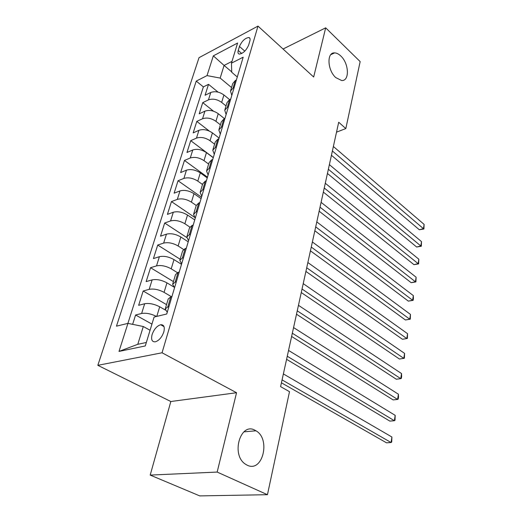 <?xml version="1.0" encoding="UTF-8"?>
<svg xmlns="http://www.w3.org/2000/svg" width="522" height="522" viewBox="0 0 522 522"><rect width="100%" height="100%" fill="white"/><g stroke="black" fill="none" stroke-linecap="round" stroke-linejoin="round"><path stroke-width="0.78" d="M255.127 430.324L255.95 430.787C270.97 438.917 262.664 473.147 247.16 465.167L245.562 464.247C230.561 454.982 240.446 421.574 255.127 430.324M340.749 55.952C349.101 63.436 349.779 81.412 341.577 80.492L335.796 77.608C327.372 70.313 326.55 52.154 334.589 52.892C336.612 52.944 338.661 53.968 340.749 55.952M163.81 331.953C164.972 326.961 163.915 324.547 160.639 324.723C156.907 325.937 154.068 329.206 152.111 334.53C150.891 339.6 151.967 342.034 155.341 341.825C159.073 340.553 161.892 337.258 163.81 331.953M150.192 475.085L217.165 472.071L236.551 392.727L170.831 401.516L150.192 475.085L199.75 495.9L267.447 494.699L289.501 391.67L280.588 386.619L338.7 122.239L345.825 128.575L360.16 61.596L325.682 27.842L283.041 49.009M170.831 401.516L97.829 365.328L199.019 57.674L257.992 26.1L162.055 352.781L97.829 365.328M229.569 99.591L223.918 94.971C219.397 91.787 215.012 90.959 210.764 92.479L205.068 95.258L208.526 84.336L218.072 92.12M226.039 105.94L221.667 102.403C217.113 99.226 212.708 98.39 208.448 99.891L202.738 102.632L213.531 111.199M202.738 102.632L199.195 113.835L204.924 111.153C209.205 109.685 213.642 110.534 218.242 113.692L224.617 118.762M219.109 138.069L212.421 132.901C207.736 129.769 203.241 128.901 198.928 130.311L193.166 132.901L196.801 121.404L209.342 131.081M213.257 157.722L206.444 152.62C201.675 149.514 197.12 148.633 192.775 149.977L186.98 152.47L190.713 140.666L213.296 157.592M207.247 177.904L200.304 172.867C195.45 169.8 190.837 168.9 186.458 170.172L180.632 172.554L184.462 160.437L207.475 177.16M201.081 198.634L193.995 193.662C189.049 190.634 184.377 189.721 179.966 190.922L174.107 193.186L178.041 180.742L201.492 197.238M194.739 219.932L187.515 215.038C182.478 212.049 177.734 211.116 173.297 212.239L167.405 214.385L171.444 201.596L194.465 217.25M188.22 241.83L180.847 237.014C175.718 234.065 170.916 233.112 166.44 234.156L160.515 236.172L164.671 223.024L186.752 237.517M181.519 264.334L173.996 259.61C168.763 256.713 163.895 255.734 159.393 256.693L153.435 258.573L157.709 245.053L180.129 259.225M173.826 287.009L166.949 282.859C161.611 280.014 156.672 279.016 152.137 279.883L146.147 281.612L150.545 267.708L173.421 281.606M165.409 310.088L159.693 306.792C154.244 304 149.24 302.982 144.672 303.745L138.65 305.318L143.172 291.015L166.531 304.62M239.461 46.465L238.247 50.484C237.667 52.546 238.012 53.746 239.265 54.073C243.095 53.531 246.227 50.53 248.655 45.068L249.855 41.016C250.397 39.019 250.077 37.858 248.883 37.519C245.053 38.015 241.914 40.997 239.461 46.465L244.805 51.149M231.742 71.899L224.082 65.42L220.167 78.078L207.025 75.599L196.226 81.106L116.465 326.159L127.942 323.379L118.996 351.417L145.292 345.942L154.088 317.056L166.733 313.996L243.187 57.179L231.461 63.155L231.755 72.297L237.295 76.988M207.025 75.599L213.328 55.854L237.595 43.026L231.461 63.155M171.477 296.737L164.071 292.346L166.949 282.859M177.363 272.634L171.203 268.83L173.996 259.61M183.503 249.431L178.132 245.973L180.847 237.014M189.812 227.057L184.873 223.755L187.515 215.038M196.22 205.466L191.424 202.144L193.995 193.662M202.51 184.488L197.799 181.114L200.304 172.867M208.624 164.071L204.004 160.652L206.444 152.62M214.581 144.183L210.046 140.725L212.421 132.901M220.382 124.81L215.932 121.313L218.242 113.692M208.526 84.336L203.378 86.893L127.89 323.392M156.554 316.462C151.086 313.761 146.114 312.769 141.625 313.487L135.589 314.994L132.634 324.338M143.172 291.015L149.175 289.345C153.722 288.522 158.688 289.521 164.071 292.346M150.545 267.708L156.515 265.887C161.03 264.967 165.924 265.952 171.203 268.83M157.709 245.053L163.647 243.095C168.13 242.084 172.958 243.043 178.132 245.973M164.671 223.024L170.577 220.93C175.033 219.84 179.796 220.78 184.873 223.755M171.444 201.596L177.323 199.378C181.741 198.203 186.445 199.13 191.424 202.144M178.041 180.742L183.888 178.407C188.272 177.16 192.912 178.061 197.799 181.114M184.462 160.437L190.269 157.99C194.628 156.678 199.202 157.566 204.004 160.652M190.713 140.666L196.487 138.115C200.813 136.738 205.335 137.606 210.046 140.725M196.801 121.404L202.549 118.755C206.836 117.313 211.299 118.168 215.932 121.313M234.15 87.552L233.073 88.068L230.483 91.096L231.82 95.376M236.401 79.983L235.331 80.505L232.74 83.559L230.685 90.423M230.724 99.05L229.641 99.558L227.05 102.54L224.93 109.62M226.13 114.494L224.734 110.279L227.324 107.323L228.414 106.821M224.897 118.638L223.807 119.127L221.217 122.031L219.031 129.332M220.284 134.115L218.835 129.978L221.426 127.1L222.516 126.618M218.907 138.754L217.811 139.224L215.221 142.049L212.963 149.586M214.288 154.277L212.774 150.212L215.364 147.419L216.46 146.956M212.748 159.432L211.645 159.882L209.061 162.623L206.732 170.4M208.121 174.987L206.549 171.007L209.133 168.306L210.242 167.862M206.418 180.69L205.309 181.121L202.725 183.764L200.324 191.796M201.779 196.272L200.141 192.39L202.725 189.78L203.841 189.362M199.913 202.556L198.797 202.96L196.213 205.505L193.727 213.805M195.267 218.163L193.558 214.379L196.135 211.873L197.257 211.475M193.218 225.047L192.089 225.432L189.519 227.873L186.948 236.446M188.566 240.681L186.785 237.001L189.355 234.606L190.484 234.234M186.321 248.204L185.193 248.563L182.622 250.893L179.966 259.754M181.663 263.851L179.809 260.282L182.374 258.005L183.509 257.659M179.222 272.053L178.087 272.386L175.522 274.585L172.775 283.759M174.563 287.707L172.625 284.262L175.183 282.108L176.325 281.795M171.908 296.62L170.766 296.92L168.214 298.995L165.37 308.482M167.249 312.273L165.226 308.965L167.771 306.943L168.919 306.655M231.546 87.539L220.167 78.078M217.165 472.071L267.447 494.699M236.551 392.727L162.055 352.781M257.992 26.1L313.67 77.015L325.682 27.842M336.52 132.157L345.825 128.575M232.003 61.374L224.082 65.42L213.328 55.854M150.068 330.25L143.296 326.518L137.788 344.298L146.343 342.478M203.378 86.893L196.226 81.106M135.589 314.994L151.941 324.11M127.942 323.379L143.296 326.518M118.996 351.417L137.788 344.298M331.437 155.282L419.316 229.758L423.459 228.669L332.383 150.982M424.105 224.395L423.916 228.995L423.459 228.669L424.105 224.395L333.375 146.48M423.916 228.995L419.316 229.758M327.438 173.474L416.66 247.017L420.836 245.979L328.364 169.258M421.502 241.614L421.306 246.247L420.836 245.979L421.502 241.614L329.382 164.645M421.306 246.247L416.66 247.017M323.346 192.109L413.946 264.654L418.161 263.675L324.247 187.992M418.833 259.212L418.644 263.878L418.161 263.675L418.833 259.212L325.284 183.268M418.644 263.878L413.946 264.654M319.144 211.201L411.166 282.683L415.421 281.769L320.025 207.188M416.112 277.208L415.917 281.9L415.421 281.769L416.112 277.208L321.095 202.347M415.917 281.9L411.166 282.683M314.844 230.77L408.328 301.122L412.615 300.267L315.699 226.874M413.326 295.602L413.417 298.473L413.13 300.333L412.615 300.267L413.326 295.602L316.795 221.902M413.13 300.333L408.328 301.122M310.433 250.841L405.424 319.979L409.75 319.196L311.262 247.056M410.475 314.42L410.285 319.183L409.75 319.196L410.475 314.42L312.384 241.96M410.285 319.183L405.424 319.979M305.905 271.42L402.455 339.274L406.821 338.556L306.714 267.766M407.558 333.675L407.369 338.465L406.821 338.556L407.558 333.675L307.863 262.54M407.369 338.465L402.455 339.274M301.266 292.542L399.415 359.012L403.819 358.373L302.042 289.018M404.576 353.374L404.387 358.203L403.819 358.373L404.576 353.374L303.223 283.648M296.503 314.218L396.302 379.22L400.746 378.659L297.246 310.831M401.522 373.543L401.646 376.362L401.333 378.404L400.746 378.659L401.522 373.543L298.453 305.324M291.609 336.468L393.118 399.911L397.601 399.434L292.32 333.232M398.39 394.195L398.527 396.994L398.208 399.089L397.601 399.434L398.39 394.195L293.566 327.575M286.585 359.325L389.856 421.104L394.378 420.712L287.263 356.245M395.187 415.349L395.01 420.275L394.378 420.712L395.187 415.349L288.542 350.438M281.423 382.802L386.515 442.813L391.076 442.512L282.063 379.899M391.911 437.012L391.728 441.977L391.076 442.512L391.911 437.012L283.374 373.928M156.776 316.41L159.693 306.792M221.667 102.403L223.918 94.971M208.448 99.891L210.764 92.479M141.625 313.487L144.672 303.745M149.175 289.345L152.137 279.883M156.515 265.887L159.393 256.693M163.647 243.095L166.44 234.156M170.577 220.93L173.297 212.239M177.323 199.378L179.966 190.922M183.888 178.407L186.458 170.172M190.269 157.99L192.775 149.977M196.487 138.115L198.928 130.311M202.549 118.755L204.924 111.153M233.073 88.068L235.331 80.505M227.324 107.323L229.641 99.558M221.426 127.1L223.807 119.127M215.364 147.419L217.811 139.224M209.133 168.306L211.645 159.882M202.725 189.78L205.309 181.121M196.135 211.873L198.797 202.96M189.355 234.606L192.089 225.432M182.374 258.005L185.193 248.563M175.183 282.108L178.087 272.386M167.771 306.943L170.766 296.92M241.719 53.512L238.247 50.484M255.95 430.787L243.878 431.857M163.999 326.609L160.639 324.723M249.979 38.497L248.883 37.519M334.589 52.892L330.798 54.66"/></g></svg>
